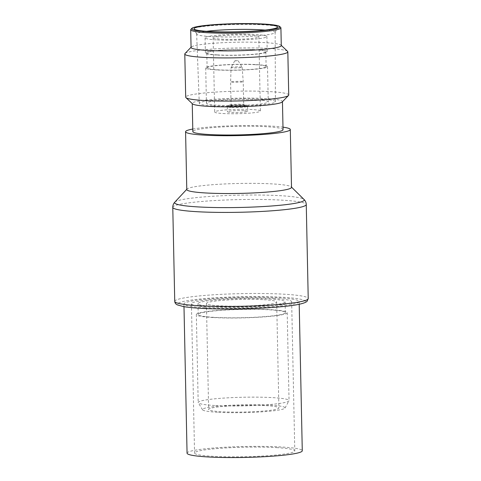 <?xml version="1.0" encoding="UTF-8"?>
<svg xmlns="http://www.w3.org/2000/svg" width="481" height="481" viewBox="0 0 481 481"><rect width="100%" height="100%" fill="white"/><g stroke="black" fill="none" stroke-linecap="round" stroke-linejoin="round"><path stroke-width="0.36" stroke-dasharray="2.4 1.8" d="M192.779 129.046A52.375 4.978 178.8 0 1 271.296 126.1A52.375 4.978 178.8 0 1 282.99 127.158M186.784 189.544A52.375 4.978 178.8 0 1 187.001 189.081A52.375 4.978 178.8 0 1 218.999 184.271A52.375 4.978 178.8 0 1 272.511 183.916A52.375 4.978 178.8 0 1 291.282 186.893A52.375 4.978 178.8 0 1 291.51 187.35M174.88 202.074L174.868 202.086A64.833 6.163 178.8 0 1 214.58 196.14A64.833 6.163 178.8 0 1 280.718 195.707A64.833 6.163 178.8 0 1 303.932 199.374L303.944 199.387M204.84 307.75A57.624 5.477 178.8 0 1 183.934 303.974A57.624 5.477 178.8 0 1 216.949 298.328A57.624 5.477 178.8 0 1 278.246 297.787A57.624 5.477 178.8 0 1 299.152 301.563A57.624 5.477 178.8 0 1 266.137 307.209A57.624 5.477 178.8 0 1 204.84 307.75M187.061 453.174A57.624 5.477 178.8 0 1 220.076 447.528A57.624 5.477 178.8 0 1 281.373 446.987A57.624 5.477 178.8 0 1 302.278 450.763M276.599 447.631A50.126 4.762 178.8 0 1 294.787 450.919A50.126 4.762 178.8 0 1 266.059 455.832A50.126 4.762 178.8 0 1 212.74 456.301A50.126 4.762 178.8 0 1 194.552 453.018A50.126 4.762 178.8 0 1 223.274 448.106A50.126 4.762 178.8 0 1 276.599 447.631M273.473 298.436A50.126 4.762 178.8 0 1 291.66 301.719A50.126 4.762 178.8 0 1 262.939 306.631A50.126 4.762 178.8 0 1 209.614 307.1A50.126 4.762 178.8 0 1 191.426 303.818A50.126 4.762 178.8 0 1 220.148 298.905A50.126 4.762 178.8 0 1 273.473 298.436M213.792 306.535A43.567 4.137 178.8 0 1 197.986 303.679A43.567 4.137 178.8 0 1 222.95 299.41A43.567 4.137 178.8 0 1 269.294 299.002A43.567 4.137 178.8 0 1 285.101 301.858A43.567 4.137 178.8 0 1 260.137 306.126A43.567 4.137 178.8 0 1 213.792 306.535M214.021 317.352A43.567 4.137 178.8 0 1 198.214 314.496A43.567 4.137 178.8 0 1 223.178 310.227A43.567 4.137 178.8 0 1 269.522 309.818A43.567 4.137 178.8 0 1 285.329 312.674A43.567 4.137 178.8 0 1 260.365 316.943A43.567 4.137 178.8 0 1 214.021 317.352M212.824 317.514A45.442 4.317 178.8 0 1 196.338 314.538A45.442 4.317 178.8 0 1 222.378 310.083A45.442 4.317 178.8 0 1 270.713 309.656A45.442 4.317 178.8 0 1 287.199 312.632A45.442 4.317 178.8 0 1 261.165 317.087A45.442 4.317 178.8 0 1 212.824 317.514M214.67 405.489A45.442 4.317 178.8 0 1 198.256 402.747A45.442 4.317 178.8 0 1 198.184 402.507A45.442 4.317 178.8 0 1 224.218 398.052A45.442 4.317 178.8 0 1 272.559 397.625A45.442 4.317 178.8 0 1 289.045 400.607A45.442 4.317 178.8 0 1 288.979 400.841A45.442 4.317 178.8 0 1 261.868 405.134A45.442 4.317 178.8 0 1 214.67 405.489M217.46 412.271A41.3 3.926 178.8 0 1 202.543 409.782A41.3 3.926 178.8 0 1 225.114 405.585A41.3 3.926 178.8 0 1 270.069 405.128A41.3 3.926 178.8 0 1 284.992 408.05A41.3 3.926 178.8 0 1 260.353 411.946A41.3 3.926 178.8 0 1 217.46 412.271M266.143 405.663A35.137 3.337 178.8 0 1 278.89 407.966A35.137 3.337 178.8 0 1 258.76 411.405A35.137 3.337 178.8 0 1 221.386 411.736A35.137 3.337 178.8 0 1 208.634 409.433A35.137 3.337 178.8 0 1 228.77 405.994A35.137 3.337 178.8 0 1 266.143 405.663M263.925 299.729A35.137 3.337 178.8 0 1 276.671 302.032A35.137 3.337 178.8 0 1 256.541 305.477A35.137 3.337 178.8 0 1 219.162 305.808A35.137 3.337 178.8 0 1 206.415 303.505A35.137 3.337 178.8 0 1 226.551 300.06A35.137 3.337 178.8 0 1 263.925 299.729M265.121 30.087A39.256 3.728 178.8 0 1 275.144 32.371A39.256 3.728 178.8 0 1 275.108 32.534A39.256 3.728 178.8 0 1 251.846 36.261A39.256 3.728 178.8 0 1 210.894 36.58A39.256 3.728 178.8 0 1 196.693 34.175A39.256 3.728 178.8 0 1 196.645 34.013A39.256 3.728 178.8 0 1 206.565 31.313M213.089 105.826A38.089 3.62 -1.2 0 0 253.577 105.471A38.089 3.62 -1.2 0 0 275.427 101.744A38.089 3.62 -1.2 0 0 261.61 99.242A38.089 3.62 -1.2 0 0 221.068 99.603A38.089 3.62 -1.2 0 0 199.272 103.337A38.089 3.62 -1.2 0 0 213.089 105.826M216.919 69.943A30.916 2.94 178.8 0 1 205.7 67.917A30.916 2.94 178.8 0 1 223.412 64.887A30.916 2.94 178.8 0 1 256.307 64.598A30.916 2.94 178.8 0 1 267.52 66.625A30.916 2.94 178.8 0 1 249.807 69.655A30.916 2.94 178.8 0 1 216.919 69.943M257.04 99.862A30.916 2.94 -1.2 0 0 224.152 100.15A30.916 2.94 -1.2 0 0 206.439 103.181A30.916 2.94 -1.2 0 0 217.659 105.207A30.916 2.94 -1.2 0 0 250.547 104.918A30.916 2.94 -1.2 0 0 268.26 101.888A30.916 2.94 -1.2 0 0 257.04 99.862M280.694 27.453A45.112 4.287 -1.2 0 0 264.538 24.904A45.112 4.287 -1.2 0 0 218.524 25.198A45.112 4.287 -1.2 0 0 190.897 29.335M217.502 54.906A29.515 2.802 178.8 0 1 206.794 52.97A29.515 2.802 178.8 0 1 223.701 50.078A29.515 2.802 178.8 0 1 255.098 49.802A29.515 2.802 178.8 0 1 265.807 51.732A29.515 2.802 178.8 0 1 248.893 54.624A29.515 2.802 178.8 0 1 217.502 54.906M255.411 64.719A29.515 2.802 -1.2 0 0 224.014 64.995A29.515 2.802 -1.2 0 0 207.107 67.887A29.515 2.802 -1.2 0 0 217.815 69.823A29.515 2.802 -1.2 0 0 249.206 69.547A29.515 2.802 -1.2 0 0 266.119 66.655A29.515 2.802 -1.2 0 0 255.411 64.719M281.277 45.575A45.112 4.287 -1.2 0 0 281.066 45.172A45.112 4.287 -1.2 0 0 264.911 42.617A45.112 4.287 -1.2 0 0 218.891 42.917A45.112 4.287 -1.2 0 0 191.27 47.054A45.112 4.287 -1.2 0 0 191.071 47.463M287.584 51.365A51.533 4.894 -1.2 0 0 269.132 48.449A51.533 4.894 -1.2 0 0 216.57 48.791A51.533 4.894 -1.2 0 0 185.017 53.517M216.288 39.857A30.916 2.94 178.8 0 1 205.068 37.831A30.916 2.94 178.8 0 1 222.787 34.8A30.916 2.94 178.8 0 1 255.676 34.506A30.916 2.94 178.8 0 1 266.895 36.532A30.916 2.94 178.8 0 1 249.176 39.562A30.916 2.94 178.8 0 1 216.288 39.857M216.606 55.026A30.916 2.94 178.8 0 1 205.387 53A30.916 2.94 178.8 0 1 223.1 49.97A30.916 2.94 178.8 0 1 255.994 49.675A30.916 2.94 178.8 0 1 267.208 51.701A30.916 2.94 178.8 0 1 249.495 54.732A30.916 2.94 178.8 0 1 216.606 55.026M288.732 95.004A51.533 4.894 -1.2 0 0 270.039 91.624A51.533 4.894 -1.2 0 0 215.223 92.111A51.533 4.894 -1.2 0 0 185.696 97.162M282.257 101.936A45.112 4.287 -1.2 0 0 282.449 101.527A45.112 4.287 -1.2 0 0 266.083 98.569A45.112 4.287 -1.2 0 0 218.091 98.99A45.112 4.287 -1.2 0 0 192.244 103.415A45.112 4.287 -1.2 0 0 192.46 103.818M222.974 113.516A22.86 2.171 -1.2 0 0 247.294 113.3A22.86 2.171 -1.2 0 0 260.395 111.057A22.86 2.171 -1.2 0 0 252.098 109.56A22.86 2.171 -1.2 0 0 227.784 109.776A22.86 2.171 -1.2 0 0 214.682 112.013A22.86 2.171 -1.2 0 0 222.974 113.516M221.416 39.159A22.86 2.171 -1.2 0 0 245.737 38.943A22.86 2.171 -1.2 0 0 258.838 36.7A22.86 2.171 -1.2 0 0 250.541 35.203A22.86 2.171 -1.2 0 0 226.226 35.42A22.86 2.171 -1.2 0 0 213.125 37.662A22.86 2.171 -1.2 0 0 221.416 39.159M283.038 129.684A45.112 4.287 -1.2 0 0 266.672 126.731A45.112 4.287 -1.2 0 0 218.687 127.152A45.112 4.287 -1.2 0 0 192.833 131.578M230.988 107.389A10.119 0.962 178.8 0 1 227.315 106.728A10.119 0.962 178.8 0 1 227.363 106.632A10.119 0.962 178.8 0 1 233.556 105.706A10.119 0.962 178.8 0 1 243.879 105.64A10.119 0.962 178.8 0 1 247.499 106.211A10.119 0.962 178.8 0 1 247.547 106.301A10.119 0.962 178.8 0 1 241.751 107.293A10.119 0.962 178.8 0 1 230.988 107.389M243.981 110.66A10.119 0.962 -1.2 0 0 233.219 110.756A10.119 0.962 -1.2 0 0 227.423 111.748A10.119 0.962 -1.2 0 0 231.09 112.41A10.119 0.962 -1.2 0 0 241.859 112.314A10.119 0.962 -1.2 0 0 247.655 111.327A10.119 0.962 -1.2 0 0 243.981 110.66M231.854 105.868A8.712 0.83 178.8 0 1 228.728 105.219A8.712 0.83 178.8 0 1 234.067 104.419A8.712 0.83 178.8 0 1 242.953 104.365A8.712 0.83 178.8 0 1 246.074 104.858A8.712 0.83 178.8 0 1 241.492 105.76A8.712 0.83 178.8 0 1 231.854 105.868M231.078 67.52A5.538 0.523 178.8 0 1 231.084 67.496A5.538 0.523 178.8 0 1 234.391 66.973A5.538 0.523 178.8 0 1 240.139 66.925A5.538 0.523 178.8 0 1 242.141 67.262A5.538 0.523 178.8 0 1 242.147 67.286A5.538 0.523 178.8 0 1 238.991 67.833A5.538 0.523 178.8 0 1 233.087 67.887A5.538 0.523 178.8 0 1 231.078 67.52L230.603 81.932L232.052 81.523L240.933 81.259L243.224 81.668L241.781 82.083L232.894 82.347L230.603 81.938L231.096 105.249A6.313 0.601 -1.2 0 0 233.381 105.664A6.313 0.601 -1.2 0 0 240.097 105.604A6.313 0.601 -1.2 0 0 243.711 104.984A6.313 0.601 -1.2 0 0 241.426 104.569A6.313 0.601 -1.2 0 0 234.71 104.63A6.313 0.601 -1.2 0 0 231.096 105.249M235.149 60.744L237.572 60.672L235.383 60.973M172.775 207.329A66.757 6.343 178.8 0 1 211.027 200.781A66.757 6.343 178.8 0 1 282.034 200.156A66.757 6.343 178.8 0 1 306.259 204.533M174.741 301.371A66.757 6.343 178.8 0 1 212.993 294.823A66.757 6.343 178.8 0 1 284.006 294.198A66.757 6.343 178.8 0 1 308.225 298.575M200.811 308.297A63.943 6.073 178.8 0 1 192.268 299.922A63.943 6.073 178.8 0 1 282.275 297.24A63.943 6.073 178.8 0 1 290.825 305.615A63.943 6.073 178.8 0 1 200.811 308.297M183.934 303.974L183.989 306.674M291.66 301.719L294.787 450.919M197.986 303.679L198.214 314.496M196.338 314.538L198.184 402.507M202.543 409.782L198.256 402.747M276.671 302.032L278.89 407.966M275.427 101.744L275.144 32.371M275.108 32.534L277.525 27.177M205.7 67.917L206.439 103.181M206.794 52.97L207.107 67.887M205.068 37.831L205.387 53M258.838 36.7L260.395 111.057M227.315 106.728L227.423 111.748M228.728 105.219L227.363 106.632M234.758 60.846L231.084 67.496M199.272 103.337L196.645 34.013M196.693 34.175L194.053 28.926M267.52 66.625L268.26 101.888M265.807 51.732L266.119 66.655M266.895 36.532L267.208 51.701M213.125 37.662L214.682 112.013M247.547 106.301L247.655 111.327M246.074 104.858L247.499 106.211M242.147 67.286L243.23 81.668L243.711 104.984M238.191 60.774L242.141 67.262M206.415 303.505L208.634 409.433M284.992 408.05L288.979 400.841M287.199 312.632L289.045 400.607M285.101 301.858L285.329 312.674M191.426 303.818L194.552 453.018M299.152 301.563L299.206 304.263"/><path stroke-width="0.72" d="M282.99 127.158A52.375 4.978 178.8 0 1 290.302 129.533A52.375 4.978 178.8 0 1 260.293 134.668A52.375 4.978 178.8 0 1 204.575 135.161A52.375 4.978 178.8 0 1 185.576 131.728A52.375 4.978 178.8 0 1 192.779 129.046M290.302 129.533L291.51 187.35A52.375 4.978 178.8 0 1 261.502 192.484A52.375 4.978 178.8 0 1 205.79 192.971A52.375 4.978 178.8 0 1 186.784 189.544L185.576 131.728M172.775 207.329A66.757 6.343 178.8 0 0 196.994 211.7A66.757 6.343 178.8 0 0 268.007 211.075A66.757 6.343 178.8 0 0 306.259 204.533C306.187 202.531 305.411 200.811 303.932 199.374A64.833 6.163 178.8 0 1 303.956 199.393A64.833 6.163 178.8 0 1 269.757 206.127A64.833 6.163 178.8 0 1 198.124 206.92A64.833 6.163 178.8 0 1 174.862 202.098A64.833 6.163 178.8 0 1 174.88 202.074C173.467 203.577 172.763 205.327 172.775 207.329L174.741 301.371C174.88 302.958 175.733 304.13 177.321 304.876L183.477 306.583C187.692 307.317 193.398 307.888 200.595 308.309C230.832 310.209 283.195 308.056 299.717 304.148C305.694 302.771 306.674 301.701 307.131 301.196L308.225 298.575A66.757 6.343 178.8 0 1 269.973 305.116A66.757 6.343 178.8 0 1 198.966 305.742A66.757 6.343 178.8 0 1 174.741 301.371M299.206 304.263L302.278 450.763A57.624 5.477 178.8 0 1 269.264 456.409A57.624 5.477 178.8 0 1 207.966 456.95A57.624 5.477 178.8 0 1 187.061 453.174L183.989 306.674M206.565 31.313A39.256 3.728 178.8 0 1 260.9 29.792A39.256 3.728 178.8 0 1 265.121 30.087M262.404 24.254A41.787 3.968 178.8 0 1 277.525 27.177A41.787 3.968 178.8 0 1 252.759 31.145A41.787 3.968 178.8 0 1 209.169 31.481A41.787 3.968 178.8 0 1 194.053 28.926A41.787 3.968 178.8 0 1 217.099 24.705A41.787 3.968 178.8 0 1 262.404 24.254M207.648 31.692A44.174 4.197 178.8 0 1 191.811 28.391A44.174 4.197 178.8 0 1 218.861 24.345A44.174 4.197 178.8 0 1 263.925 24.05A44.174 4.197 178.8 0 1 279.744 26.551A44.174 4.197 178.8 0 1 256.523 31.145A44.174 4.197 178.8 0 1 207.648 31.692M191.811 28.391L190.897 29.335A45.112 4.287 -1.2 0 0 190.698 29.75A45.112 4.287 -1.2 0 0 207.07 32.702A45.112 4.287 -1.2 0 0 255.056 32.281A45.112 4.287 -1.2 0 0 280.91 27.856A45.112 4.287 -1.2 0 0 280.694 27.453L279.744 26.551M190.698 29.75L191.071 47.463A45.112 4.287 -1.2 0 0 207.443 50.421A45.112 4.287 -1.2 0 0 255.429 50A45.112 4.287 -1.2 0 0 281.277 45.575L280.91 27.856M191.065 47.258L185.017 53.517A51.533 4.894 -1.2 0 0 184.788 53.986A51.533 4.894 -1.2 0 0 203.487 57.365A51.533 4.894 -1.2 0 0 258.303 56.878A51.533 4.894 -1.2 0 0 287.83 51.828A51.533 4.894 -1.2 0 0 287.584 51.365L281.277 45.37M184.788 53.986L185.696 97.162A51.533 4.894 -1.2 0 0 185.937 97.625A51.533 4.894 -1.2 0 0 204.389 100.535A51.533 4.894 -1.2 0 0 256.956 100.192A51.533 4.894 -1.2 0 0 288.51 95.472A51.533 4.894 -1.2 0 0 288.732 95.004L287.83 51.828M185.937 97.625L192.46 103.818A45.112 4.287 -1.2 0 0 208.616 106.373A45.112 4.287 -1.2 0 0 254.629 106.073A45.112 4.287 -1.2 0 0 282.257 101.936L288.51 95.472M192.25 103.619L192.833 131.578A45.112 4.287 -1.2 0 0 209.205 134.53A45.112 4.287 -1.2 0 0 257.191 134.109A45.112 4.287 -1.2 0 0 283.038 129.684L282.455 101.731M186.778 189.316L174.862 202.098M306.259 204.533L308.225 298.575M291.51 187.121L303.956 199.393"/></g></svg>
